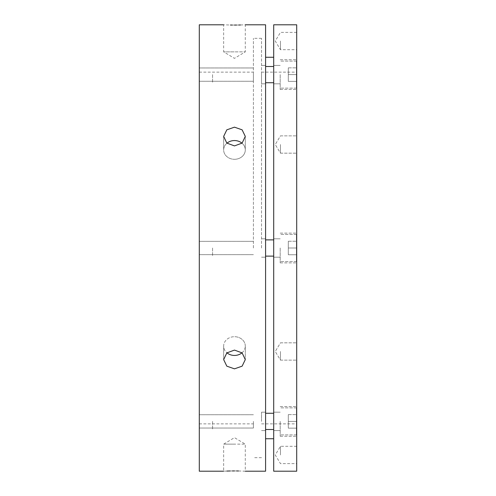 <?xml version="1.0" encoding="UTF-8"?>
<svg xmlns="http://www.w3.org/2000/svg" width="496" height="496" viewBox="0 0 496 496"><rect width="100%" height="100%" fill="white"/><g stroke="black" fill="none" stroke-linecap="round" stroke-linejoin="round"><path stroke-width="0.37" stroke-dasharray="2.48 1.86" d="M240.461 24.98L245.297 24.8L245.297 51.857L234.472 51.857L245.297 51.857L234.472 58.354L223.653 51.857L234.472 51.857L223.653 51.857L223.653 24.8L230.417 25.023M232.357 25.054L234.472 25.06M236.604 25.054L238.743 25.023M234.472 127.162L226.821 129.834L223.653 136.4L226.821 143.096L234.472 145.905L242.122 143.096L245.297 136.4L242.122 129.834L234.472 127.162M199.299 471.2L199.299 24.8M265.583 24.8L265.583 471.2M242.005 352.805A10.819 9.374 180 0 0 245.297 346.072A10.819 9.374 180 0 1 234.472 355.446A10.819 9.374 180 0 1 223.653 346.072A10.819 9.374 180 0 1 234.472 336.703A10.819 9.374 180 0 0 223.653 346.072A10.819 9.374 180 0 0 226.939 352.805M232.339 470.946L230.206 470.977M226.901 471.064L223.653 471.2L223.653 444.143L234.472 444.143L223.653 444.143L234.472 437.646L245.297 444.143L234.472 444.143L245.297 444.143L245.297 471.2L238.514 470.977M234.472 350.095L226.821 352.904L223.653 359.6L226.821 366.166L234.472 368.838L242.122 366.166L245.297 359.6L242.122 352.904L234.472 350.095M226.939 143.195A10.819 9.374 0 0 0 223.653 149.928A10.819 9.374 0 0 0 234.472 159.297A10.819 9.374 0 0 1 223.653 149.928A10.819 9.374 0 0 1 234.472 140.554A10.819 9.374 0 0 1 245.297 149.928A10.819 9.374 0 0 1 234.472 159.297A10.819 9.374 0 0 0 245.297 149.928A10.819 9.374 0 0 0 242.005 143.195M253.413 248L253.413 38.328L253.413 248M199.299 421.383L199.299 428.036L199.299 421.383M253.413 421.383L253.413 428.036L253.413 421.383M199.299 74.617L199.299 81.27L199.299 74.617M253.413 74.617L253.413 81.27L253.413 74.617M273.699 471.2L273.699 24.8M261.528 248L261.528 38.328L261.528 248M265.583 421.383L265.583 412.182L265.583 421.383M261.528 421.383L261.528 412.182L261.528 421.383M265.583 74.617L265.583 83.818L265.583 74.617M261.528 74.617L261.528 83.818L261.528 74.617M280.197 248L280.197 262.88L280.197 248M280.197 421.383L280.197 436.263L280.197 421.383M273.699 421.383L273.699 412.182L273.699 421.383M280.197 74.617L280.197 89.497L280.197 74.617M273.699 74.617L273.699 83.818L273.699 74.617M296.701 24.8L296.701 471.2M296.701 421.383L296.701 436.263L296.701 421.383M296.701 74.617L296.701 89.497L296.701 74.617M296.701 351.484L296.701 360.139L296.701 351.484M280.463 351.484L280.463 360.139L280.463 351.484M296.701 454.968L296.701 446.307L296.701 454.968M280.463 454.968L280.463 446.307L280.463 454.968M296.701 144.516L296.701 153.171L296.701 144.516M280.463 144.516L280.463 153.171L280.463 144.516M296.701 41.032L296.701 49.693L296.701 41.032M280.463 41.032L280.463 49.693L280.463 41.032M236.586 470.946L234.472 470.94M199.299 248L199.299 72.143L199.299 248M245.297 346.072A10.819 9.374 180 0 0 234.472 336.703A10.819 9.374 180 0 1 245.297 346.072L245.297 359.6L245.297 346.072M265.583 248L265.583 438.737L265.583 248M296.701 248L296.701 72.143L296.701 248M212.561 74.617L212.561 82.733L212.561 74.617M296.428 74.617L296.428 88.145L296.428 61.089L296.428 88.145L296.428 61.089L296.428 81.381L296.428 67.853L296.428 74.617L288.312 74.617L288.312 81.381L288.312 74.617L296.428 74.617L288.312 74.617L288.312 67.853L288.312 81.381L296.428 81.381L288.312 81.381L288.312 74.617L296.428 74.617M288.312 67.853L296.428 67.853L288.312 67.853L288.312 74.617L288.312 67.853L296.428 67.853L288.312 67.853M288.312 81.381L296.428 81.381L288.312 81.381M212.561 248L212.561 256.116L212.561 248M296.428 248L296.428 261.528L296.428 234.472L296.428 261.528L296.428 234.472L296.428 254.764L296.428 241.236L296.428 248L288.312 248L288.312 254.764L288.312 248L296.428 248L288.312 248L288.312 241.236L288.312 254.764L296.428 254.764L288.312 254.764L288.312 248L296.428 248M288.312 241.236L296.428 241.236L288.312 241.236L288.312 248L288.312 241.236L296.428 241.236L288.312 241.236M212.561 421.383L212.561 429.499L212.561 421.383M296.428 421.383L296.428 434.911L296.428 407.855L296.428 434.911L296.428 407.855L296.428 428.147L296.428 414.619L296.428 421.383L288.312 421.383L288.312 428.147L288.312 421.383L296.428 421.383L288.312 421.383L288.312 414.619L288.312 428.147L296.428 428.147L288.312 428.147L288.312 421.383L296.428 421.383M288.312 414.619L296.428 414.619L288.312 414.619L288.312 421.383L288.312 414.619L296.428 414.619L288.312 414.619M288.312 428.147L296.428 428.147L288.312 428.147M288.312 254.764L296.428 254.764L288.312 254.764M223.653 346.072L223.653 359.6L223.653 346.072M223.653 149.928L223.653 136.4L223.653 149.928M199.299 423.857L253.413 423.857M253.413 254.653L199.299 254.653L253.413 254.653M253.413 428.036L199.299 428.036L253.413 428.036M253.413 81.27L199.299 81.27L253.413 81.27M261.528 257.201L265.583 257.201L261.528 257.201M261.528 430.578L265.583 430.578L261.528 430.578M261.528 83.818L265.583 83.818L261.528 83.818M261.528 457.672L253.413 457.672M273.699 257.201L280.197 257.201L273.699 257.201M273.699 430.578L280.197 430.578L273.699 430.578M273.699 83.818L280.197 83.818L273.699 83.818M261.528 423.857L296.701 423.857M280.197 262.88L296.701 262.88L280.197 262.88M280.197 436.263L296.701 436.263L280.197 436.263M280.197 89.497L296.701 89.497L280.197 89.497M280.463 360.139L296.701 360.139L280.463 360.139L275.261 351.484L280.463 360.139M296.701 446.307L280.463 446.307L275.261 454.968L280.463 463.624L296.701 463.624M280.463 153.171L296.701 153.171L280.463 153.171L275.261 144.516L280.463 153.171M296.701 32.376L280.463 32.376L275.261 41.032L280.463 49.693L296.701 49.693M245.297 149.928L245.297 136.4L245.297 149.928M199.299 72.143L253.413 72.143M253.413 241.347L199.299 241.347L253.413 241.347M253.413 414.73L199.299 414.73L253.413 414.73M253.413 67.964L199.299 67.964L253.413 67.964M261.528 238.799L265.583 238.799L261.528 238.799M261.528 412.182L265.583 412.182L261.528 412.182M261.528 65.422L265.583 65.422L261.528 65.422M261.528 38.328L253.413 38.328M273.699 238.799L280.197 238.799L273.699 238.799M273.699 412.182L280.197 412.182L273.699 412.182M273.699 65.422L280.197 65.422L273.699 65.422M261.528 72.143L296.701 72.143M280.197 233.12L296.701 233.12L280.197 233.12M280.197 406.503L296.701 406.503L280.197 406.503M280.197 59.737L296.701 59.737L280.197 59.737M280.463 342.829L296.701 342.829L280.463 342.829L275.261 351.484L280.463 342.829M280.463 135.861L296.701 135.861L280.463 135.861L275.261 144.516L280.463 135.861M265.583 82.733L273.699 82.733M296.428 88.145L280.197 88.145L296.428 88.145M296.428 61.089L280.197 61.089L296.428 61.089M265.583 66.501L273.699 66.501M273.699 256.116L265.583 256.116M296.428 261.528L280.197 261.528L296.428 261.528M296.428 234.472L280.197 234.472L296.428 234.472M273.699 239.884L265.583 239.884M273.699 429.499L265.583 429.499M296.428 434.911L280.197 434.911L296.428 434.911M296.428 407.855L280.197 407.855L296.428 407.855M273.699 413.267L265.583 413.267"/><path stroke-width="0.74" d="M234.472 145.905L226.821 143.096L223.653 136.4L226.821 129.834L234.472 127.162L242.122 129.834L245.297 136.4L242.122 143.096L234.472 145.905M234.472 25.06C248.434 24.775 248.434 24.775 234.472 25.06C220.515 24.775 220.515 24.775 234.472 25.06L236.604 25.054M230.417 25.023L232.357 25.054M238.743 25.023L240.461 24.98M223.653 24.8L199.299 24.8L199.299 471.2L223.653 471.2M245.297 471.2L265.583 471.2L265.583 24.8L245.297 24.8M234.472 368.838L226.821 366.166L223.653 359.6L226.821 352.904L234.472 350.095L242.122 352.904L245.297 359.6L242.122 366.166L234.472 368.838M226.939 352.805A10.819 9.374 180 0 0 234.472 355.446A10.819 9.374 180 0 0 242.005 352.805M234.472 470.94C248.434 471.225 248.434 471.225 234.472 470.94C220.515 471.225 220.515 471.225 234.472 470.94L232.339 470.946M230.206 470.977L226.901 471.064M242.005 143.195A10.819 9.374 0 0 0 234.472 140.554A10.819 9.374 0 0 0 226.939 143.195M273.699 24.8L273.699 471.2L296.701 471.2L296.701 24.8L273.699 24.8M238.514 470.977L236.586 470.946M273.699 57.263L265.583 57.263M273.699 438.737L265.583 438.737M265.583 82.733L273.699 82.733M265.583 66.501L273.699 66.501M265.583 256.116L273.699 256.116M265.583 239.884L273.699 239.884M265.583 429.499L273.699 429.499M265.583 413.267L273.699 413.267"/></g></svg>
